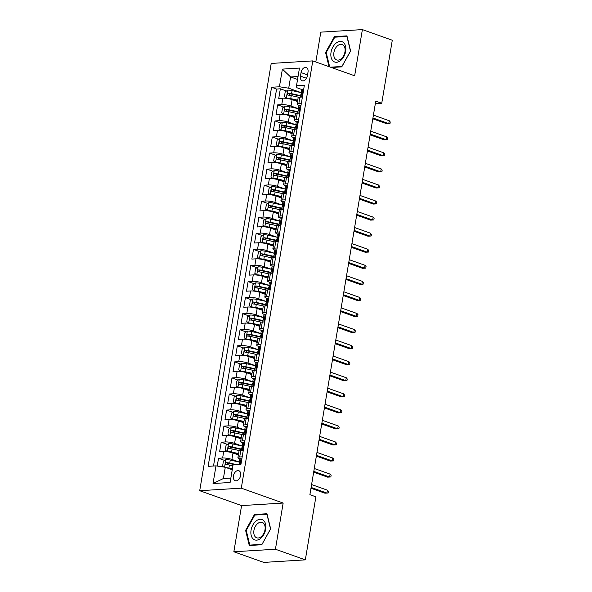 <?xml version="1.0" encoding="UTF-8"?>
<svg xmlns="http://www.w3.org/2000/svg" width="592" height="592" viewBox="0 0 592 592"><rect width="100%" height="100%" fill="white"/><g stroke="black" fill="none" stroke-linecap="round" stroke-linejoin="round"><path stroke-width="0.89" d="M240.626 475.487A5.321 3.441 -70.4 0 0 238.813 470.692A5.321 3.441 -70.4 0 0 233.433 475.924A5.321 3.441 -70.4 0 0 235.246 480.719A5.321 3.441 -70.4 0 0 240.626 475.487M233.855 551.766L275.428 549.235L283.154 503.052L241.58 505.59L233.855 551.766L263.758 562.4L305.331 559.862L315.884 496.821L309.897 494.69L375.757 101.151L381.736 103.282L392.289 40.234L362.385 29.6L320.812 32.138L315.817 61.975M241.58 505.59L199.711 490.701L271.21 63.433L312.783 60.895L241.284 488.163L199.711 490.701M297.51 101.543L292.115 99.626A6.653 1.347 -170.5 0 0 282.835 98.205L278.736 98.45L280.349 88.815L286.498 90.998M284.967 106.264L283.642 114.212L281.711 112.783L282.517 107.966L285.033 106.22A4.41 0.895 9.5 0 1 289.384 106.678L298.464 108.699L291.042 106.057A6.653 1.347 -170.5 0 0 281.762 104.629L277.663 104.88L283.812 107.063M277.663 104.88L276.05 114.515L280.149 114.263A6.653 1.347 -170.5 0 1 289.429 115.692L294.823 117.608M292.13 133.674L286.743 131.757A6.653 1.347 -170.5 0 0 277.463 130.329L273.363 130.58L274.977 120.938L281.126 123.129M289.444 149.732L284.056 147.815A6.653 1.347 -170.5 0 0 274.777 146.387L270.677 146.638L272.29 137.004L278.44 139.187M286.757 165.797L281.363 163.88A6.653 1.347 -170.5 0 0 272.091 162.452L267.984 162.704L269.597 153.069L275.746 155.252M284.071 181.862L278.677 179.946A6.653 1.347 -170.5 0 0 269.397 178.518L265.297 178.769L266.911 169.127L273.06 171.317M281.378 197.92L275.99 196.004A6.653 1.347 -170.5 0 0 266.711 194.576L262.611 194.827L264.224 185.192L270.374 187.375M278.691 213.986L273.304 212.069A6.653 1.347 -170.5 0 0 264.025 210.641L259.925 210.893L261.538 201.258L267.688 203.441M276.005 230.051L270.618 228.135A6.653 1.347 -170.5 0 0 261.338 226.706L257.231 226.958L258.845 217.316L265.001 219.506M273.319 246.109L267.924 244.193A6.653 1.347 -170.5 0 0 258.645 242.764L254.545 243.016L256.158 233.381L262.308 235.564M270.625 262.175L265.238 260.258A6.653 1.347 -170.5 0 0 255.959 258.83L251.859 259.081L253.472 249.439L259.622 251.63M267.939 278.24L262.552 276.323A6.653 1.347 -170.5 0 0 253.272 274.895L249.173 275.147L250.786 265.505L256.935 267.695M265.253 294.298L259.866 292.381A6.653 1.347 -170.5 0 0 250.586 290.953L246.479 291.205L248.092 281.57L254.249 283.753M262.567 310.363L257.172 308.447A6.653 1.347 -170.5 0 0 247.893 307.019L243.793 307.27L245.406 297.628L251.556 299.818M259.873 326.421L254.486 324.512A6.653 1.347 -170.5 0 0 245.206 323.084L241.107 323.328L242.72 313.693L248.869 315.884M257.187 342.487L251.8 340.57A6.653 1.347 -170.5 0 0 242.52 339.142L238.421 339.394L240.034 329.759L246.183 331.942M254.501 358.552L249.114 356.636A6.653 1.347 -170.5 0 0 239.834 355.207L235.727 355.459L237.34 345.817L243.497 348.007M251.815 374.61L246.42 372.694A6.653 1.347 -170.5 0 0 237.14 371.273L233.041 371.517L234.654 361.882L240.803 364.073M249.128 390.676L243.734 388.759A6.653 1.347 -170.5 0 0 234.454 387.331L230.355 387.582L231.968 377.948L238.117 380.131M246.435 406.741L241.048 404.824A6.653 1.347 -170.5 0 0 231.768 403.396L227.668 403.648L229.282 394.006L235.431 396.196M243.749 422.799L238.361 420.882A6.653 1.347 -170.5 0 0 229.082 419.462L224.975 419.706L226.588 410.071L232.745 412.261M241.062 438.864L235.668 436.948A6.653 1.347 -170.5 0 0 226.388 435.52L222.289 435.771L223.902 426.136L230.051 428.319M238.376 454.93L232.982 453.013A6.653 1.347 -170.5 0 0 223.702 451.585L219.602 451.837L221.216 442.194L227.365 444.385M301.039 72.579L300.455 76.116A5.158 3.33 -70.4 0 0 302.209 80.764A5.158 3.33 -70.4 0 0 307.418 75.687L308.01 72.157A5.158 3.33 -70.4 0 0 306.256 67.51A5.158 3.33 -70.4 0 0 301.039 72.579L307.551 74.895M297.561 79.439L290.591 76.96L288.704 88.208L279.424 86.78L271.565 87.261L208.125 466.341L215.991 465.86L213.031 483.531L230.11 482.487L233.07 464.816L240.937 464.343L304.369 85.255L296.503 85.736L296.799 87.712L301.765 89.481M279.424 86.78L282.384 69.109L299.463 68.065L296.503 85.736M223.783 467.058L222.577 466.163L223.384 461.346L225.9 459.599A4.41 0.895 9.5 0 1 230.251 460.065L239.331 462.078L231.909 459.436L232.982 453.013M242.017 446.013L234.595 443.371L235.668 436.948M231.213 427.52L229.881 435.468L227.95 434.04L228.756 429.222L231.272 427.476A4.41 0.895 9.5 0 1 235.623 427.935L244.711 429.955L237.281 427.313L238.361 420.882M233.899 411.455L232.567 419.41L230.636 417.974L231.442 413.157L233.958 411.41A4.41 0.895 9.5 0 1 238.31 411.877L247.397 413.889L239.975 411.248L241.048 404.824M236.585 395.397L235.253 403.344L233.329 401.909L234.136 397.091L236.652 395.352A4.41 0.895 9.5 0 1 241.003 395.811L250.083 397.831L242.661 395.182L243.734 388.759M239.272 379.331L237.947 387.279L236.016 385.851L236.822 381.033L239.338 379.287A4.41 0.895 9.5 0 1 243.689 379.746L252.769 381.766L245.347 379.124L246.42 372.694M241.965 363.266L240.633 371.221L238.702 369.785L239.508 364.968L242.024 363.222A4.41 0.895 9.5 0 1 246.376 363.688L255.455 365.701L248.033 363.059L249.114 356.636M244.651 347.208L243.319 355.156L241.388 353.727L242.195 348.903L244.711 347.164A4.41 0.895 9.5 0 1 249.062 347.622L258.149 349.643L250.727 346.993L251.8 340.57M260.835 333.57L253.413 330.935L254.486 324.512M250.024 315.077L248.699 323.032L246.768 321.597L247.574 316.779L250.09 315.033A4.41 0.895 9.5 0 1 254.442 315.499L263.521 317.512L256.099 314.87L257.172 308.447M252.717 299.019L251.385 306.967L249.454 305.539L250.261 300.714L252.777 298.975A4.41 0.895 9.5 0 1 257.128 299.434L266.208 301.454L258.785 298.805L259.866 292.381M255.404 282.954L254.072 290.901L252.14 289.473L252.947 284.656L255.463 282.909A4.41 0.895 9.5 0 1 259.814 283.376L268.901 285.388L261.472 282.747L262.552 276.323M258.09 266.888L256.758 274.843L254.834 273.408L255.64 268.59L258.156 266.844A4.41 0.895 9.5 0 1 262.5 267.31L271.587 269.323L264.165 266.681L265.238 260.258M260.776 250.83L259.451 258.778L257.52 257.35L258.327 252.525L260.843 250.786A4.41 0.895 9.5 0 1 265.194 251.245L274.274 253.265L266.851 250.623L267.924 244.193M263.47 234.765L262.138 242.72L260.206 241.284L261.013 236.467L263.529 234.721A4.41 0.895 9.5 0 1 267.88 235.187L276.96 237.2L269.538 234.558L270.618 228.135M266.156 218.7L264.824 226.655L262.892 225.219L263.699 220.402L266.215 218.663A4.41 0.895 9.5 0 1 270.566 219.121L279.653 221.134L272.224 218.492L273.304 212.069M282.34 205.069L274.917 202.434L275.99 196.004M271.528 186.576L270.196 194.531L268.272 193.096L269.079 188.278L271.595 186.532A4.41 0.895 9.5 0 1 275.946 186.998L285.026 189.011L277.604 186.369L278.677 179.946M274.222 170.511L272.89 178.466L270.958 177.03L271.765 172.213L274.281 170.474A4.41 0.895 9.5 0 1 278.632 170.933L287.712 172.945L280.29 170.304L281.363 163.88M276.908 154.453L275.576 162.4L273.645 160.972L274.451 156.147L276.967 154.408A4.41 0.895 9.5 0 1 281.318 154.867L290.406 156.887L282.976 154.246L284.056 147.815M279.594 138.387L278.262 146.342L276.338 144.907L277.145 140.089L279.661 138.343A4.41 0.895 9.5 0 1 284.005 138.809L293.092 140.822L285.67 138.18L286.743 131.757M282.28 122.322L280.948 130.277L279.024 128.841L279.831 124.024L282.347 122.285A4.41 0.895 9.5 0 1 286.698 122.744L295.778 124.757L288.356 122.115L289.429 115.692M280.349 88.815L276.59 89.044L213.505 466.015M231.909 459.436A6.653 1.347 9.5 0 0 222.629 458.008L218.529 458.26L217.22 466.052M221.216 442.194L225.315 441.943A6.653 1.347 9.5 0 1 234.595 443.371M223.902 426.136L228.001 425.885A6.653 1.347 9.5 0 1 237.281 427.313M226.588 410.071L230.695 409.819A6.653 1.347 9.5 0 1 239.975 411.248M229.282 394.006L233.381 393.761A6.653 1.347 9.5 0 1 242.661 395.182M231.968 377.948L236.067 377.696A6.653 1.347 9.5 0 1 245.347 379.124M234.654 361.882L238.754 361.631A6.653 1.347 9.5 0 1 248.033 363.059M237.34 345.817L241.447 345.573A6.653 1.347 9.5 0 1 250.727 346.993M240.034 329.759L244.133 329.507A6.653 1.347 9.5 0 1 253.413 330.935M242.72 313.693L246.82 313.442A6.653 1.347 9.5 0 1 256.099 314.87M245.406 297.628L249.506 297.384A6.653 1.347 9.5 0 1 258.785 298.805M248.092 281.57L252.199 281.318A6.653 1.347 9.5 0 1 261.472 282.747M250.786 265.505L254.886 265.253A6.653 1.347 9.5 0 1 264.165 266.681M253.472 249.439L257.572 249.195A6.653 1.347 9.5 0 1 266.851 250.623M256.158 233.381L260.258 233.13A6.653 1.347 9.5 0 1 269.538 234.558M258.845 217.316L262.944 217.064A6.653 1.347 9.5 0 1 272.224 218.492M261.538 201.258L265.638 201.006A6.653 1.347 9.5 0 1 274.917 202.434M264.224 185.192L268.324 184.941A6.653 1.347 9.5 0 1 277.604 186.369M266.911 169.127L271.01 168.875A6.653 1.347 9.5 0 1 280.29 170.304M269.597 153.069L273.696 152.817A6.653 1.347 9.5 0 1 282.976 154.246M272.29 137.004L276.39 136.752A6.653 1.347 9.5 0 1 285.67 138.18M274.977 120.938L279.076 120.687A6.653 1.347 9.5 0 1 288.356 122.115M301.328 103.437L298.842 103.585A6.653 1.347 -170.5 0 0 297.066 104.192A6.653 1.347 -170.5 0 0 299.078 105.539M302.401 97.007L299.915 97.162A6.653 1.347 -170.5 0 0 298.139 97.761L297.066 104.192M299.715 113.072L297.228 113.22A6.653 1.347 -170.5 0 0 295.452 113.827L294.379 120.25A6.653 1.347 9.5 0 1 296.155 119.651L298.642 119.495M297.029 129.137L294.542 129.285A6.653 1.347 -170.5 0 0 292.766 129.892L291.693 136.315A6.653 1.347 9.5 0 1 293.469 135.709L295.956 135.561M294.342 145.195L291.856 145.351A6.653 1.347 -170.5 0 0 290.08 145.95L289 152.381A6.653 1.347 9.5 0 1 290.776 151.774L293.262 151.626M291.656 161.261L289.162 161.409A6.653 1.347 -170.5 0 0 287.386 162.016L286.313 168.439A6.653 1.347 9.5 0 1 288.089 167.839L290.576 167.684M288.963 177.326L286.476 177.474A6.653 1.347 -170.5 0 0 284.7 178.081L283.627 184.504A6.653 1.347 9.5 0 1 285.403 183.897L287.89 183.749M286.276 193.384L283.79 193.54A6.653 1.347 -170.5 0 0 282.014 194.139L280.941 200.562A6.653 1.347 9.5 0 1 282.717 199.963L285.203 199.807M283.59 209.45L281.104 209.598A6.653 1.347 -170.5 0 0 279.328 210.204L278.247 216.628A6.653 1.347 9.5 0 1 280.023 216.028L282.51 215.873M280.904 225.515L278.41 225.663A6.653 1.347 -170.5 0 0 276.634 226.27L275.561 232.693A6.653 1.347 9.5 0 1 277.337 232.086L279.824 231.938M278.21 241.573L275.724 241.728A6.653 1.347 -170.5 0 0 273.948 242.328L272.875 248.751A6.653 1.347 9.5 0 1 274.651 248.152L277.137 247.996M275.524 257.638L273.038 257.786A6.653 1.347 -170.5 0 0 271.262 258.393L270.189 264.816A6.653 1.347 9.5 0 1 271.965 264.217L274.451 264.062M272.838 273.696L270.352 273.852A6.653 1.347 -170.5 0 0 268.576 274.451L267.495 280.882A6.653 1.347 9.5 0 1 269.271 280.275L271.765 280.127M270.152 289.762L267.658 289.917A6.653 1.347 -170.5 0 0 265.882 290.517L264.809 296.94A6.653 1.347 9.5 0 1 266.585 296.34L269.071 296.185M267.458 305.827L264.972 305.975A6.653 1.347 -170.5 0 0 263.196 306.582L262.123 313.005A6.653 1.347 9.5 0 1 263.899 312.406L266.385 312.25M264.772 321.885L262.286 322.041A6.653 1.347 -170.5 0 0 260.51 322.64L259.437 329.071A6.653 1.347 9.5 0 1 261.213 328.464L263.699 328.316M262.086 337.951L259.599 338.106A6.653 1.347 -170.5 0 0 257.823 338.705L256.743 345.129A6.653 1.347 9.5 0 1 258.519 344.529L261.013 344.374M259.4 354.016L256.913 354.164A6.653 1.347 -170.5 0 0 255.137 354.771L254.057 361.194A6.653 1.347 9.5 0 1 255.833 360.587L258.319 360.439M256.706 370.074L254.22 370.229A6.653 1.347 -170.5 0 0 252.444 370.829L251.371 377.259A6.653 1.347 9.5 0 1 253.147 376.653L255.633 376.505M254.02 386.139L251.533 386.295A6.653 1.347 -170.5 0 0 249.757 386.894L248.684 393.317A6.653 1.347 9.5 0 1 250.46 392.718L252.947 392.563M251.334 402.205L248.847 402.353A6.653 1.347 -170.5 0 0 247.071 402.96L245.998 409.383A6.653 1.347 9.5 0 1 247.767 408.776L250.261 408.628M248.647 418.263L246.161 418.418A6.653 1.347 -170.5 0 0 244.385 419.018L243.305 425.448A6.653 1.347 9.5 0 1 245.081 424.841L247.567 424.693M245.954 434.328L243.467 434.476A6.653 1.347 -170.5 0 0 241.691 435.083L240.618 441.506A6.653 1.347 9.5 0 1 242.394 440.907L244.881 440.751M243.268 450.394L240.781 450.542A6.653 1.347 -170.5 0 0 239.005 451.148L237.932 457.572A6.653 1.347 9.5 0 1 239.708 456.965L242.195 456.817M287.66 90.199L286.328 98.154L284.397 96.718L285.203 91.901L287.719 90.154A4.41 0.895 9.5 0 1 292.071 90.62L301.158 92.633L288.704 88.208M275.428 549.235L305.331 559.862M283.154 503.052L241.284 488.163M312.783 60.895L354.652 75.783L362.385 29.6M375.335 103.667L381.736 103.282M298.05 76.509L290.591 76.96L282.384 69.109M232.242 469.767L225.271 467.288L223.391 478.528L230.85 478.077M276.59 89.044L271.565 87.261M218.529 458.26L224.679 460.443M296.392 121.604A6.653 1.347 9.5 0 1 294.379 120.25M293.706 137.67A6.653 1.347 9.5 0 1 291.693 136.315M291.012 153.728A6.653 1.347 9.5 0 1 289 152.381M288.326 169.793A6.653 1.347 9.5 0 1 286.313 168.439M285.64 185.858A6.653 1.347 9.5 0 1 283.627 184.504M282.954 201.916A6.653 1.347 9.5 0 1 280.941 200.562M280.26 217.982A6.653 1.347 9.5 0 1 278.247 216.628M277.574 234.047A6.653 1.347 9.5 0 1 275.561 232.693M274.888 250.105A6.653 1.347 9.5 0 1 272.875 248.751M272.202 266.171A6.653 1.347 9.5 0 1 270.189 264.816M269.508 282.236A6.653 1.347 9.5 0 1 267.495 280.882M266.822 298.294A6.653 1.347 9.5 0 1 264.809 296.94M264.136 314.359A6.653 1.347 9.5 0 1 262.123 313.005M261.449 330.417A6.653 1.347 9.5 0 1 259.437 329.071M258.756 346.483A6.653 1.347 9.5 0 1 256.743 345.129M256.07 362.548A6.653 1.347 9.5 0 1 254.057 361.194M253.383 378.606A6.653 1.347 9.5 0 1 251.371 377.259M250.697 394.672A6.653 1.347 9.5 0 1 248.684 393.317M248.004 410.737A6.653 1.347 9.5 0 1 245.998 409.383M245.317 426.795A6.653 1.347 9.5 0 1 243.305 425.448M242.631 442.86A6.653 1.347 9.5 0 1 240.618 441.506M215.991 465.86L225.271 467.288M239.945 458.926A6.653 1.347 9.5 0 1 237.932 457.572M213.031 483.531L223.391 478.528M331.372 67.503L341.769 66.866L350.619 50.986L346.956 35.868L334.436 36.63L325.578 52.51L329.011 66.667M261.797 544.736L270.655 528.856L266.985 513.738L254.464 514.5L245.613 530.38L249.276 545.498L261.797 544.736M326.251 52.755L325.578 52.51M335.819 37.126L334.436 36.63M246.287 530.617L245.613 530.38M255.855 514.988L254.464 514.5M303.6 89.851L302.778 89.237A4.41 0.895 -170.5 0 0 301.654 89.636L301.143 92.685A4.41 0.895 -170.5 0 0 301.409 93.07L301.905 93.432M302.778 89.237L303.652 89.547M301.75 97.051L302.482 96.54M300.403 97.132L300.825 94.616A4.41 0.895 9.5 0 1 301.247 94.32L301.572 92.396A4.41 0.895 -170.5 0 0 301.143 92.685M372.805 118.8L386.739 123.75L388.766 123.632L372.938 118M389.247 120.738L390.246 121.959L389.98 123.565L388.766 123.632L389.247 120.738L373.419 115.114M389.98 123.565L386.739 123.75M286.328 98.154L286.38 98.191A4.41 0.895 9.5 0 1 290.731 98.649L297.732 100.203M286.38 98.191L287.164 98.472M289.007 98.79A2.242 0.451 9.5 0 1 290.124 98.975L297.658 100.647M300.647 95.689L291.56 93.669A4.41 0.895 -170.5 0 0 288.2 93.21C287.031 93.832 286.928 94.476 287.882 95.134A4.41 0.895 9.5 0 1 291.242 95.601L298.886 97.295M288.822 95.208L289.925 93.825A2.242 0.451 9.5 0 1 290.953 93.995L300.573 96.133M345.647 51.386A10.811 6.986 -70.4 0 0 340.089 41.396A10.811 6.986 -70.4 0 0 331.039 52.281A10.811 6.986 -70.4 0 0 336.596 62.278A10.811 6.986 -70.4 0 0 345.647 51.386M344.958 51.881A8.184 5.284 -70.4 0 0 342.176 44.511A8.184 5.284 -70.4 0 0 333.903 52.562A8.184 5.284 -70.4 0 0 336.693 59.933A8.184 5.284 -70.4 0 0 344.958 51.881M329.685 66.903L326.207 52.577L334.791 37.185L346.919 36.445L350.471 51.097L341.895 66.482L330.462 67.177M263.536 520.442A10.811 6.986 -70.4 0 0 252.925 524.867A10.811 6.986 -70.4 0 0 253.206 538.972A10.811 6.986 -70.4 0 0 263.825 534.539A10.811 6.986 -70.4 0 0 263.536 520.442M263.373 523.076A8.184 5.284 -70.4 0 0 262.204 522.381A8.184 5.284 -70.4 0 0 254.871 527.354A8.184 5.284 -70.4 0 0 255.552 537.107A8.184 5.284 -70.4 0 0 256.721 537.802A8.184 5.284 -70.4 0 0 264.054 532.83A8.184 5.284 -70.4 0 0 263.373 523.076M261.923 544.351L249.794 545.091L246.242 530.447L254.819 515.055L266.948 514.315L270.507 528.967L261.997 544.381M250.697 545.417L249.794 545.091M300.914 105.916L300.092 105.302A4.41 0.895 -170.5 0 0 298.967 105.694L298.457 108.75A4.41 0.895 -170.5 0 0 298.723 109.135L299.219 109.498M300.092 105.302L300.965 105.613M299.064 113.109L299.796 112.606M297.717 113.19L298.139 110.674A4.41 0.895 9.5 0 1 298.56 110.386L298.886 108.454A4.41 0.895 -170.5 0 0 298.457 108.75M370.118 134.858L384.053 139.816L386.08 139.69L370.252 134.066M386.561 136.804L387.56 138.025L387.286 139.631L386.08 139.69L386.561 136.804L370.733 131.172M387.286 139.631L384.053 139.816M298.227 121.974L297.399 121.367A4.41 0.895 -170.5 0 0 296.281 121.76L295.771 124.808A4.41 0.895 -170.5 0 0 296.03 125.193L296.533 125.556M297.399 121.367L298.279 121.678M296.377 129.174L297.11 128.671M295.023 129.256L295.445 126.74A4.41 0.895 9.5 0 1 295.874 126.444L296.192 124.52A4.41 0.895 -170.5 0 0 295.771 124.808M367.425 150.923L381.366 155.881L383.387 155.755L367.558 150.131M383.875 152.862L384.874 154.083L384.6 155.696L383.387 155.755L383.875 152.862L368.046 147.238M384.6 155.696L381.366 155.881M295.541 138.04L294.712 137.425A4.41 0.895 -170.5 0 0 293.595 137.825L293.084 140.874A4.41 0.895 -170.5 0 0 293.343 141.259L293.847 141.621M294.712 137.425L295.586 137.736M293.691 145.24L294.416 144.729M292.337 145.321L292.759 142.805A4.41 0.895 9.5 0 1 293.188 142.509L293.506 140.585A4.41 0.895 -170.5 0 0 293.084 140.874M364.739 166.988L378.68 171.939L380.7 171.821L364.872 166.189M381.181 168.927L382.18 170.148L381.914 171.754L380.7 171.821L381.181 168.927L365.36 163.296M381.914 171.754L378.68 171.939M292.848 154.105L292.026 153.491A4.41 0.895 -170.5 0 0 290.901 153.883L290.391 156.939A4.41 0.895 -170.5 0 0 290.657 157.324L291.16 157.687M292.026 153.491L292.899 153.802M290.998 161.298L291.73 160.795M289.651 161.379L290.073 158.863A4.41 0.895 9.5 0 1 290.494 158.575L290.82 156.643A4.41 0.895 -170.5 0 0 290.391 156.939M362.052 183.046L375.987 188.004L378.014 187.879L362.186 182.255M378.495 184.993L379.494 186.214L379.228 187.819L378.014 187.879L378.495 184.993L362.667 179.361M379.228 187.819L375.987 188.004M283.642 114.212L283.686 114.249A4.41 0.895 9.5 0 1 288.038 114.715L295.045 116.269M283.686 114.249L284.478 114.53M286.321 114.855A2.242 0.451 9.5 0 1 287.431 115.04L294.971 116.713M297.954 111.747L288.874 109.735A4.41 0.895 -170.5 0 0 285.514 109.276C284.345 109.897 284.234 110.541 285.189 111.2A4.41 0.895 9.5 0 1 288.548 111.659L296.2 113.361M286.128 111.266L287.231 109.883A2.242 0.451 9.5 0 1 288.267 110.06L297.88 112.191M280.948 130.277L281 130.314A4.41 0.895 9.5 0 1 285.351 130.773L292.359 132.327M281 130.314L281.792 130.595M283.635 130.921A2.242 0.451 9.5 0 1 284.745 131.106L292.285 132.778M295.267 127.813L286.188 125.793A4.41 0.895 -170.5 0 0 282.828 125.334C281.659 125.963 281.548 126.599 282.502 127.265A4.41 0.895 9.5 0 1 285.862 127.724L293.514 129.419M283.442 127.332L284.545 125.948A2.242 0.451 9.5 0 1 285.581 126.126L295.193 128.257M278.262 146.342L278.314 146.379A4.41 0.895 9.5 0 1 282.665 146.838L289.666 148.392M278.314 146.379L279.106 146.661M280.948 146.979A2.242 0.451 9.5 0 1 282.058 147.164L289.592 148.836M292.581 143.878L283.494 141.858A4.41 0.895 -170.5 0 0 280.134 141.399C278.965 142.021 278.862 142.665 279.816 143.323A4.41 0.895 9.5 0 1 283.176 143.789L290.827 145.484M280.756 143.397L281.859 142.013A2.242 0.451 9.5 0 1 282.887 142.184L292.507 144.322M275.576 162.4L275.628 162.437A4.41 0.895 9.5 0 1 279.979 162.904L286.979 164.458M275.628 162.437L276.42 162.719M278.255 163.044A2.242 0.451 9.5 0 1 279.372 163.229L286.905 164.902M289.895 159.936L280.808 157.923A4.41 0.895 -170.5 0 0 277.448 157.457C276.279 158.086 276.175 158.73 277.13 159.389A4.41 0.895 9.5 0 1 280.49 159.847L288.134 161.549M278.07 159.455L279.172 158.071A2.242 0.451 9.5 0 1 280.201 158.249L289.821 160.38M290.161 170.163L289.34 169.549A4.41 0.895 -170.5 0 0 288.215 169.948L287.705 172.997A4.41 0.895 -170.5 0 0 287.971 173.382L288.467 173.745M289.34 169.549L290.213 169.867M288.311 177.363L289.044 176.86M286.965 177.445L287.386 174.929A4.41 0.895 9.5 0 1 287.808 174.633L288.134 172.709A4.41 0.895 -170.5 0 0 287.705 172.997M359.366 199.112L373.3 204.07L375.328 203.944L359.499 198.313M375.809 201.051L376.808 202.272L376.542 203.885L375.328 203.944L375.809 201.051L359.98 195.427M376.542 203.885L373.3 204.07M272.89 178.466L272.934 178.503A4.41 0.895 9.5 0 1 277.285 178.962L284.293 180.516M272.934 178.503L273.726 178.784M275.569 179.102A2.242 0.451 9.5 0 1 276.679 179.295L284.219 180.967M287.201 176.002L278.122 173.981A4.41 0.895 -170.5 0 0 274.762 173.523C273.593 174.152 273.482 174.788 274.436 175.454A4.41 0.895 9.5 0 1 277.796 175.913L285.448 177.607M275.376 175.521L276.479 174.137A2.242 0.451 9.5 0 1 277.515 174.314L287.127 176.446M287.475 186.228L286.646 185.614A4.41 0.895 -170.5 0 0 285.529 186.014L285.018 189.063A4.41 0.895 -170.5 0 0 285.277 189.447L285.781 189.81M286.646 185.614L287.527 185.925M285.625 193.429L286.358 192.918M284.271 193.51L284.693 190.994A4.41 0.895 9.5 0 1 285.122 190.698L285.44 188.774A4.41 0.895 -170.5 0 0 285.018 189.063M356.673 215.177L370.614 220.128L372.634 220.009L356.806 214.378M373.123 217.116L374.122 218.337L373.848 219.943L372.634 220.009L373.123 217.116L357.294 211.485M373.848 219.943L370.614 220.128M270.196 194.531L270.248 194.568A4.41 0.895 9.5 0 1 274.599 195.027L281.607 196.581M270.248 194.568L271.04 194.849M272.882 195.168A2.242 0.451 9.5 0 1 273.992 195.353L281.533 197.025M284.515 192.06L275.435 190.047A4.41 0.895 -170.5 0 0 272.076 189.588C270.907 190.21 270.796 190.853 271.75 191.512A4.41 0.895 9.5 0 1 275.11 191.978L282.761 193.673M272.69 191.586L273.793 190.195A2.242 0.451 9.5 0 1 274.829 190.372L284.441 192.511M284.789 202.294L283.96 201.68A4.41 0.895 -170.5 0 0 282.843 202.072L282.332 205.128A4.41 0.895 -170.5 0 0 282.591 205.513L283.094 205.875M283.96 201.68L284.833 201.99M282.939 209.487L283.664 208.983M281.585 209.568L282.007 207.052A4.41 0.895 9.5 0 1 282.436 206.763L282.754 204.832A4.41 0.895 -170.5 0 0 282.332 205.128M353.986 231.235L367.928 236.193L369.948 236.067L354.12 230.443M370.429 233.181L371.428 234.402L371.162 236.008L369.948 236.067L370.429 233.181L354.608 227.55M371.162 236.008L367.928 236.193M282.34 205.076L273.252 203.056A4.41 0.895 9.5 0 0 268.909 202.597L266.393 204.336L265.586 209.161L267.562 210.626A4.41 0.895 9.5 0 1 271.913 211.092L278.921 212.646M267.562 210.626L268.354 210.907M270.196 211.233A2.242 0.451 9.5 0 1 271.306 211.418L278.839 213.09M281.829 208.125L272.742 206.112A4.41 0.895 -170.5 0 0 269.382 205.646C268.213 206.275 268.109 206.919 269.064 207.577A4.41 0.895 9.5 0 1 272.424 208.036L280.075 209.738M270.004 207.644L271.106 206.26A2.242 0.451 9.5 0 1 272.135 206.438L281.755 208.569M282.095 218.352L281.274 217.738A4.41 0.895 -170.5 0 0 280.157 218.137L279.639 221.186A4.41 0.895 -170.5 0 0 279.905 221.571L280.408 221.933M281.274 217.738L282.147 218.048M280.245 225.552L280.978 225.041M278.899 225.633L279.32 223.117A4.41 0.895 9.5 0 1 279.742 222.821L280.068 220.897A4.41 0.895 -170.5 0 0 279.639 221.186M351.3 247.301L365.242 252.259L367.262 252.133L351.433 246.501M367.743 249.239L368.742 250.46L368.476 252.066L367.262 252.133L367.743 249.239L351.914 243.615M368.476 252.066L365.242 252.259M264.824 226.655L264.876 226.692A4.41 0.895 9.5 0 1 269.227 227.15L276.227 228.704M264.876 226.692L265.667 226.973M267.503 227.291A2.242 0.451 9.5 0 1 268.62 227.483L276.153 229.156M279.143 224.19L270.056 222.17A4.41 0.895 -170.5 0 0 266.696 221.711C265.527 222.34 265.423 222.977 266.378 223.643A4.41 0.895 9.5 0 1 269.737 224.102L277.389 225.796M267.318 223.709L268.42 222.326A2.242 0.451 9.5 0 1 269.449 222.503L279.069 224.634M279.409 234.417L278.588 233.803A4.41 0.895 -170.5 0 0 277.463 234.203L276.952 237.251A4.41 0.895 -170.5 0 0 277.219 237.636L277.715 237.999M278.588 233.803L279.461 234.114M277.559 241.617L278.292 241.107M276.212 241.699L276.634 239.183A4.41 0.895 9.5 0 1 277.056 238.887L277.382 236.963A4.41 0.895 -170.5 0 0 276.952 237.251M348.614 263.366L362.548 268.317L364.576 268.198L348.747 262.567M365.057 265.305L366.056 266.526L365.789 268.132L364.576 268.198L365.057 265.305L349.228 259.673M365.789 268.132L362.548 268.317M262.138 242.72L262.189 242.757A4.41 0.895 9.5 0 1 266.533 243.216L273.541 244.77M262.189 242.757L262.974 243.031M264.816 243.356A2.242 0.451 9.5 0 1 265.926 243.541L273.467 245.214M276.449 240.248L267.369 238.236A4.41 0.895 -170.5 0 0 264.01 237.777C262.841 238.398 262.73 239.042 263.684 239.701A4.41 0.895 9.5 0 1 267.044 240.16L274.695 241.862M264.631 239.775L265.734 238.384A2.242 0.451 9.5 0 1 266.763 238.561L276.375 240.7M276.723 250.483L275.894 249.868A4.41 0.895 -170.5 0 0 274.777 250.261L274.266 253.317A4.41 0.895 -170.5 0 0 274.525 253.702L275.028 254.064M275.894 249.868L276.775 250.179M274.873 257.675L275.606 257.172M273.519 257.757L273.941 255.241A4.41 0.895 9.5 0 1 274.37 254.952L274.695 253.021A4.41 0.895 -170.5 0 0 274.266 253.317M345.92 279.424L359.862 284.382L361.882 284.256L346.054 278.632M362.371 281.363L363.37 282.591L363.096 284.197L361.882 284.256L362.371 281.363L346.542 275.739M363.096 284.197L359.862 284.382M259.451 258.778L259.496 258.815A4.41 0.895 9.5 0 1 263.847 259.281L270.855 260.835M259.496 258.815L260.288 259.096M262.13 259.422A2.242 0.451 9.5 0 1 263.24 259.607L270.781 261.279M273.763 256.314L264.683 254.301A4.41 0.895 -170.5 0 0 261.324 253.835C260.154 254.464 260.043 255.108 260.998 255.766A4.41 0.895 9.5 0 1 264.358 256.225L272.009 257.927M261.938 255.833L263.04 254.449A2.242 0.451 9.5 0 1 264.076 254.627L273.689 256.758M274.037 266.541L273.208 265.926A4.41 0.895 -170.5 0 0 272.091 266.326L271.58 269.375A4.41 0.895 -170.5 0 0 271.839 269.76L272.342 270.122M273.208 265.926L274.089 266.237M272.187 273.741L272.912 273.23M270.833 273.822L271.254 271.306A4.41 0.895 9.5 0 1 271.684 271.01L272.002 269.086A4.41 0.895 -170.5 0 0 271.58 269.375M343.234 295.489L357.176 300.447L359.196 300.322L343.367 294.69M359.677 297.428L360.676 298.649L360.41 300.255L359.196 300.322L359.677 297.428L343.856 291.804M360.41 300.255L357.176 300.447M256.758 274.843L256.81 274.88A4.41 0.895 9.5 0 1 261.161 275.339L268.169 276.893M256.81 274.88L257.601 275.162M259.444 275.48A2.242 0.451 9.5 0 1 260.554 275.672L268.087 277.345M271.077 272.379L261.99 270.359A4.41 0.895 -170.5 0 0 258.63 269.9C257.461 270.522 257.357 271.166 258.312 271.832A4.41 0.895 9.5 0 1 261.671 272.29L269.323 273.985M259.252 271.898L260.354 270.514A2.242 0.451 9.5 0 1 261.383 270.692L271.003 272.823M271.343 282.606L270.522 281.992A4.41 0.895 -170.5 0 0 269.404 282.391L268.894 285.44A4.41 0.895 -170.5 0 0 269.153 285.825L269.656 286.188M270.522 281.992L271.395 282.303M269.493 289.806L270.226 289.296M268.146 289.888L268.568 287.364A4.41 0.895 9.5 0 1 268.99 287.076L269.316 285.152A4.41 0.895 -170.5 0 0 268.894 285.44M340.548 311.555L354.49 316.505L356.51 316.38L340.681 310.756M356.991 313.494L357.99 314.715L357.723 316.32L356.51 316.38L356.991 313.494L341.162 307.862M357.723 316.32L354.49 316.505M254.072 290.901L254.123 290.938A4.41 0.895 9.5 0 1 258.475 291.405L265.475 292.959M254.123 290.938L254.915 291.22M256.75 291.545A2.242 0.451 9.5 0 1 257.868 291.73L265.401 293.403M268.391 288.437L259.303 286.424A4.41 0.895 -170.5 0 0 255.944 285.966C254.775 286.587 254.671 287.231 255.626 287.89A4.41 0.895 9.5 0 1 258.985 288.348L266.637 290.05M256.565 287.964L257.668 286.572A2.242 0.451 9.5 0 1 258.697 286.75L268.317 288.889M251.385 306.967L251.437 307.004A4.41 0.895 9.5 0 1 255.781 307.47L262.789 309.024M251.437 307.004L252.222 307.285M254.064 307.611A2.242 0.451 9.5 0 1 255.174 307.796L262.715 309.468M265.697 304.503L256.617 302.49A4.41 0.895 -170.5 0 0 253.258 302.024C252.088 302.653 251.977 303.296 252.932 303.955A4.41 0.895 9.5 0 1 256.292 304.414L263.943 306.116M253.879 304.022L254.982 302.638A2.242 0.451 9.5 0 1 256.01 302.815L265.623 304.947M248.699 323.032L248.744 323.069A4.41 0.895 9.5 0 1 253.095 323.528L260.103 325.082M248.744 323.069L249.535 323.35M251.378 323.669A2.242 0.451 9.5 0 1 252.488 323.854L260.029 325.533M263.011 320.568L253.931 318.548A4.41 0.895 -170.5 0 0 250.571 318.089C249.402 318.711 249.291 319.354 250.246 320.013A4.41 0.895 9.5 0 1 253.605 320.479L261.257 322.174M251.186 320.087L252.288 318.703A2.242 0.451 9.5 0 1 253.324 318.881L262.937 321.012M268.657 298.671L267.836 298.057A4.41 0.895 -170.5 0 0 266.711 298.449L266.2 301.506A4.41 0.895 -170.5 0 0 266.467 301.883L266.962 302.253M267.836 298.057L268.709 298.368M266.807 305.864L267.54 305.361M265.46 305.946L265.882 303.43A4.41 0.895 9.5 0 1 266.304 303.141L266.629 301.21A4.41 0.895 -170.5 0 0 266.2 301.506M337.862 327.613L351.796 332.571L353.824 332.445L337.995 326.821M354.305 329.552L355.304 330.78L355.037 332.386L353.824 332.445L354.305 329.552L338.476 323.928M355.037 332.386L351.796 332.571M265.971 314.729L265.149 314.115A4.41 0.895 -170.5 0 0 264.025 314.515L263.514 317.564A4.41 0.895 -170.5 0 0 263.78 317.948L264.276 318.311M265.149 314.115L266.023 314.426M264.121 321.93L264.853 321.419M262.774 322.011L263.188 319.495A4.41 0.895 9.5 0 1 263.618 319.199L263.943 317.275A4.41 0.895 -170.5 0 0 263.514 317.564M335.168 343.678L349.11 348.629L351.13 348.51L335.301 342.879M351.618 345.617L352.617 346.838L352.344 348.444L351.13 348.51L351.618 345.617L335.79 339.993M352.344 348.444L349.11 348.629M263.285 330.795L262.456 330.181A4.41 0.895 -170.5 0 0 261.338 330.58L260.828 333.629A4.41 0.895 -170.5 0 0 261.087 334.014L261.59 334.376M262.456 330.181L263.336 330.491M261.435 337.988L262.16 337.484M260.08 338.076L260.502 335.553A4.41 0.895 9.5 0 1 260.931 335.264L261.25 333.333A4.41 0.895 -170.5 0 0 260.828 333.629M332.482 359.736L346.424 364.694L348.444 364.568L332.615 358.944M348.932 361.682L349.924 362.903L349.657 364.509L348.444 364.568L348.932 361.682L333.104 356.051M349.657 364.509L346.424 364.694M260.835 333.577L251.748 331.564A4.41 0.895 9.5 0 0 247.404 331.098L244.888 332.845L244.082 337.662L246.057 339.127A4.41 0.895 9.5 0 1 250.409 339.593L257.416 341.147M246.057 339.127L246.849 339.408M248.692 339.734A2.242 0.451 9.5 0 1 249.802 339.919L257.335 341.591M260.325 336.626L251.237 334.613A4.41 0.895 -170.5 0 0 247.878 334.154C246.709 334.776 246.605 335.42 247.56 336.078A4.41 0.895 9.5 0 1 250.919 336.537L258.571 338.239M248.499 336.152L249.602 334.761A2.242 0.451 9.5 0 1 250.638 334.939L260.251 337.077M260.591 346.853L259.77 346.246A4.41 0.895 -170.5 0 0 258.652 346.638L258.142 349.694A4.41 0.895 -170.5 0 0 258.401 350.072L258.904 350.442M259.77 346.246L260.643 346.557M258.741 354.053L259.474 353.55M257.394 354.134L257.816 351.618A4.41 0.895 9.5 0 1 258.238 351.33L258.563 349.398A4.41 0.895 -170.5 0 0 258.142 349.694M329.796 375.802L343.737 380.76L345.758 380.634L329.929 375.01M346.239 377.74L347.238 378.969L346.971 380.575L345.758 380.634L346.239 377.74L330.41 372.116M346.971 380.575L343.737 380.76M243.319 355.156L243.371 355.193A4.41 0.895 9.5 0 1 247.722 355.651L254.723 357.213M243.371 355.193L244.163 355.474M245.998 355.799A2.242 0.451 9.5 0 1 247.116 355.984L254.649 357.657M257.638 352.691L248.551 350.679A4.41 0.895 -170.5 0 0 245.192 350.212C244.022 350.841 243.919 351.485 244.873 352.144A4.41 0.895 9.5 0 1 248.233 352.603L255.885 354.305M245.813 352.21L246.916 350.827A2.242 0.451 9.5 0 1 247.944 351.004L257.564 353.135M257.905 362.918L257.083 362.304A4.41 0.895 -170.5 0 0 255.959 362.704L255.448 365.752A4.41 0.895 -170.5 0 0 255.714 366.137L256.21 366.5M257.083 362.304L257.957 362.615M256.055 370.118L256.787 369.608M254.708 370.2L255.13 367.684A4.41 0.895 9.5 0 1 255.552 367.388L255.877 365.464A4.41 0.895 -170.5 0 0 255.448 365.752M327.11 391.867L341.044 396.818L343.071 396.699L327.243 391.068M343.552 393.806L344.551 395.027L344.285 396.633L343.071 396.699L343.552 393.806L327.724 388.182M344.285 396.633L341.044 396.818M240.633 371.221L240.685 371.258A4.41 0.895 9.5 0 1 245.029 371.717L252.037 373.271M240.685 371.258L241.469 371.539M243.312 371.857A2.242 0.451 9.5 0 1 244.422 372.042L251.963 373.722M254.945 368.757L245.865 366.737A4.41 0.895 -170.5 0 0 242.505 366.278C241.336 366.899 241.225 367.543 242.18 368.202A4.41 0.895 9.5 0 1 245.539 368.668L253.191 370.363M243.127 368.276L244.23 366.892A2.242 0.451 9.5 0 1 245.258 367.07L254.871 369.201M255.219 378.984L254.397 378.369A4.41 0.895 -170.5 0 0 253.272 378.762L252.762 381.818A4.41 0.895 -170.5 0 0 253.028 382.203L253.524 382.565M254.397 378.369L255.27 378.68M253.369 386.176L254.101 385.673M252.022 386.265L252.436 383.742A4.41 0.895 9.5 0 1 252.865 383.453L253.191 381.522A4.41 0.895 -170.5 0 0 252.762 381.818M324.423 407.925L338.358 412.883L340.378 412.757L324.557 407.133M340.866 409.871L341.865 411.092L341.591 412.698L340.378 412.757L340.866 409.871L325.038 404.24M341.591 412.698L338.358 412.883M237.947 387.279L237.991 387.316A4.41 0.895 9.5 0 1 242.343 387.782L249.35 389.336M237.991 387.316L238.783 387.597M240.626 387.923A2.242 0.451 9.5 0 1 241.736 388.108L249.276 389.78M252.259 384.815L243.179 382.802A4.41 0.895 -170.5 0 0 239.819 382.343C238.65 382.965 238.539 383.609 239.494 384.267A4.41 0.895 9.5 0 1 242.853 384.726L250.505 386.428M240.433 384.341L241.536 382.95A2.242 0.451 9.5 0 1 242.572 383.128L252.185 385.266M252.532 395.042L251.704 394.435A4.41 0.895 -170.5 0 0 250.586 394.827L250.076 397.883A4.41 0.895 -170.5 0 0 250.335 398.261L250.838 398.631M251.704 394.435L252.584 394.746M250.682 402.242L251.408 401.739M249.328 402.323L249.75 399.807A4.41 0.895 9.5 0 1 250.179 399.519L250.497 397.587A4.41 0.895 -170.5 0 0 250.076 397.883M321.73 423.99L335.671 428.948L337.692 428.823L321.863 423.199M338.18 425.929L339.172 427.158L338.905 428.763L337.692 428.823L338.18 425.929L322.351 420.305M338.905 428.763L335.671 428.948M235.253 403.344L235.305 403.381A4.41 0.895 9.5 0 1 239.656 403.84L246.664 405.402M235.305 403.381L236.097 403.663M237.94 403.988A2.242 0.451 9.5 0 1 239.05 404.173L246.59 405.846M249.572 400.88L240.493 398.867A4.41 0.895 -170.5 0 0 237.126 398.401C235.964 399.03 235.853 399.674 236.807 400.333A4.41 0.895 9.5 0 1 240.167 400.791L247.819 402.486M237.747 400.399L238.85 399.015A2.242 0.451 9.5 0 1 239.886 399.193L249.498 401.324M249.846 411.107L249.017 410.493A4.41 0.895 -170.5 0 0 247.9 410.892L247.389 413.941A4.41 0.895 -170.5 0 0 247.648 414.326L248.152 414.689M249.017 410.493L249.891 410.804M247.989 418.307L248.721 417.797M246.642 418.389L247.064 415.873A4.41 0.895 9.5 0 1 247.486 415.577L247.811 413.653A4.41 0.895 -170.5 0 0 247.389 413.941M319.044 440.056L332.985 445.006L335.005 444.888L319.177 439.257M335.486 441.995L336.485 443.216L336.219 444.821L335.005 444.888L335.486 441.995L319.658 436.371M336.219 444.821L332.985 445.006M232.567 419.41L232.619 419.447A4.41 0.895 9.5 0 1 236.97 419.906L243.971 421.46M232.619 419.447L233.411 419.728M235.246 420.046A2.242 0.451 9.5 0 1 236.363 420.231L243.897 421.904M246.886 416.946L237.799 414.925A4.41 0.895 -170.5 0 0 234.439 414.467C233.27 415.088 233.167 415.732 234.121 416.391A4.41 0.895 9.5 0 1 237.481 416.857L245.132 418.551M235.061 416.465L236.164 415.081A2.242 0.451 9.5 0 1 237.192 415.258L246.812 417.39M247.153 427.172L246.331 426.558A4.41 0.895 -170.5 0 0 245.206 426.95L244.696 430.007A4.41 0.895 -170.5 0 0 244.962 430.391L245.458 430.754M246.331 426.558L247.204 426.869M245.303 434.365L246.035 433.862M243.956 434.447L244.378 431.931A4.41 0.895 9.5 0 1 244.799 431.642L245.125 429.711A4.41 0.895 -170.5 0 0 244.696 430.007M316.357 456.114L330.292 461.072L332.319 460.946L316.491 455.322M332.8 458.06L333.799 459.281L333.533 460.887L332.319 460.946L332.8 458.06L316.972 452.429M333.533 460.887L330.292 461.072M229.881 435.468L229.933 435.505A4.41 0.895 9.5 0 1 234.277 435.971L241.284 437.525M229.933 435.505L230.717 435.786M232.56 436.112A2.242 0.451 9.5 0 1 233.67 436.297L241.21 437.969M244.193 433.004L235.113 430.991A4.41 0.895 -170.5 0 0 231.753 430.532C230.584 431.154 230.473 431.797 231.428 432.456A4.41 0.895 9.5 0 1 234.787 432.915L242.439 434.617M232.375 432.523L233.477 431.139A2.242 0.451 9.5 0 1 234.506 431.316L244.119 433.455M244.466 443.23L243.645 442.624A4.41 0.895 -170.5 0 0 242.52 443.016L242.01 446.072A4.41 0.895 -170.5 0 0 242.276 446.449L242.772 446.819M243.645 442.624L244.518 442.934M242.616 450.431L243.349 449.927M241.27 450.512L241.684 447.996A4.41 0.895 9.5 0 1 242.113 447.707L242.439 445.776A4.41 0.895 -170.5 0 0 242.01 446.072M313.671 472.179L327.605 477.137L329.626 477.011L313.804 471.387M330.114 474.118L331.113 475.346L330.839 476.952L329.626 477.011L330.114 474.118L314.285 468.494M330.839 476.952L327.605 477.137M242.017 446.02L232.937 444A4.41 0.895 9.5 0 0 228.586 443.541L226.07 445.28L225.263 450.098L227.239 451.57A4.41 0.895 9.5 0 1 231.59 452.029L238.598 453.59M227.239 451.57L228.031 451.851M229.874 452.177A2.242 0.451 9.5 0 1 230.984 452.362L238.524 454.034M241.506 449.069L232.427 447.056A4.41 0.895 -170.5 0 0 229.067 446.59C227.898 447.219 227.787 447.855 228.741 448.521A4.41 0.895 9.5 0 1 232.101 448.98L239.753 450.675M229.681 448.588L230.784 447.204A2.242 0.451 9.5 0 1 231.82 447.382L241.432 449.513M241.78 459.296L240.951 458.682A4.41 0.895 -170.5 0 0 239.834 459.081L239.323 462.13A4.41 0.895 -170.5 0 0 239.582 462.515L240.086 462.877M240.951 458.682L241.832 458.992M238.931 464.461L238.998 464.061A4.41 0.895 9.5 0 1 239.427 463.765L239.745 461.841A4.41 0.895 -170.5 0 0 239.323 462.13M310.978 488.245L324.919 493.195L326.939 493.077L311.111 487.445M327.428 490.183L328.419 491.404L328.153 493.01L326.939 493.077L327.428 490.183L311.599 484.559M328.153 493.01L324.919 493.195M226.425 467.695A4.41 0.895 9.5 0 1 228.904 468.094L232.39 468.871M228.734 468.524L232.316 469.315M236.474 464.609L229.74 463.114A4.41 0.895 -170.5 0 0 226.381 462.655C225.212 463.277 225.101 463.921 226.055 464.579A4.41 0.895 9.5 0 1 229.415 465.046L232.9 465.815M226.995 464.653L228.098 463.27A2.242 0.451 9.5 0 1 229.134 463.44L234.846 464.713M291.042 106.057L292.115 99.626M281.762 104.629L282.835 98.205M222.629 458.008L223.702 451.585M225.315 441.943L226.388 435.52M228.001 425.885L229.082 419.462M230.695 409.819L231.768 403.396M233.381 393.761L234.454 387.331M236.067 377.696L237.14 371.273M238.754 361.631L239.834 355.207M241.447 345.573L242.52 339.142M244.133 329.507L245.206 323.084M246.82 313.442L247.893 307.019M249.506 297.384L250.586 290.953M252.199 281.318L253.272 274.895M254.886 265.253L255.959 258.83M257.572 249.195L258.645 242.764M260.258 233.13L261.338 226.706M262.944 217.064L264.025 210.641M265.638 201.006L266.711 194.576M268.324 184.941L269.397 178.518M271.01 168.875L272.091 162.452M273.696 152.817L274.777 146.387M276.39 136.752L277.463 130.329M279.076 120.687L280.149 114.263M298.842 103.585L299.915 97.162M296.155 119.651L297.228 113.22M293.469 135.709L294.542 129.285M290.776 151.774L291.856 145.351M288.089 167.839L289.162 161.409M285.403 183.897L286.476 177.474M282.717 199.963L283.79 193.54M280.023 216.028L281.104 209.598M277.337 232.086L278.41 225.663M274.651 248.152L275.724 241.728M271.965 264.217L273.038 257.786M269.271 280.275L270.352 273.852M266.585 296.34L267.658 289.917M263.899 312.406L264.972 305.975M261.213 328.464L262.286 322.041M258.519 344.529L259.599 338.106M255.833 360.587L256.913 354.164M253.147 376.653L254.22 370.229M250.46 392.718L251.533 386.295M247.767 408.776L248.847 402.353M245.081 424.841L246.161 418.418M242.394 440.907L243.467 434.476M239.708 456.965L240.781 450.542M306.501 78.27L300.455 76.116M301.52 97.066L302.83 89.274M291.242 95.601L290.731 98.649M292.071 90.62L291.56 93.669M289.925 93.825L288.2 93.21M298.834 113.124L300.137 105.339M296.148 129.189L297.45 121.397M293.462 145.255L294.764 137.462M290.768 161.313L292.078 153.528M288.548 111.659L288.038 114.715M289.384 106.678L288.874 109.735M287.231 109.883L285.514 109.276M285.862 127.724L285.351 130.773M286.698 122.744L286.188 125.793M284.545 125.948L282.828 125.334M283.176 143.789L282.665 146.838M284.005 138.809L283.494 141.858M281.859 142.013L280.134 141.399M280.49 159.847L279.979 162.904M281.318 154.867L280.808 157.923M279.172 158.071L277.448 157.457M288.082 177.378L289.384 169.586M277.796 175.913L277.285 178.962M278.632 170.933L278.122 173.981M276.479 174.137L274.762 173.523M285.396 193.436L286.698 185.651M275.11 191.978L274.599 195.027M275.946 186.998L275.435 190.047M273.793 190.195L272.076 189.588M282.71 209.501L284.012 201.717M268.842 202.642L267.51 210.589M272.424 208.036L271.913 211.092M273.252 203.056L272.742 206.112M271.106 206.26L269.382 205.646M280.016 225.567L281.326 217.775M269.737 224.102L269.227 227.15M270.566 219.121L270.056 222.17M268.42 222.326L266.696 221.711M277.33 241.625L278.632 233.84M267.044 240.16L266.533 243.216M267.88 235.187L267.369 238.236M265.734 238.384L264.01 237.777M274.644 257.69L275.946 249.905M264.358 256.225L263.847 259.281M265.194 251.245L264.683 254.301M263.04 254.449L261.324 253.835M271.957 273.756L273.26 265.963M261.671 272.29L261.161 275.339M262.5 267.31L261.99 270.359M260.354 270.514L258.63 269.9M269.271 289.814L270.574 282.029M258.985 288.348L258.475 291.405M259.814 283.376L259.303 286.424M257.668 286.572L255.944 285.966M256.292 304.414L255.781 307.47M257.128 299.434L256.617 302.49M254.982 302.638L253.258 302.024M253.605 320.479L253.095 323.528M254.442 315.499L253.931 318.548M252.288 318.703L250.571 318.089M266.578 305.879L267.88 298.094M263.891 321.944L265.194 314.152M261.205 338.002L262.508 330.218M247.338 331.143L246.006 339.09M250.919 336.537L250.409 339.593M251.748 331.564L251.237 334.613M249.602 334.761L247.878 334.154M258.519 354.068L259.821 346.283M248.233 352.603L247.722 355.651M249.062 347.622L248.551 350.679M246.916 350.827L245.192 350.212M255.825 370.133L257.128 362.341M245.539 368.668L245.029 371.717M246.376 363.688L245.865 366.737M244.23 366.892L242.505 366.278M253.139 386.191L254.442 378.406M242.853 384.726L242.343 387.782M243.689 379.746L243.179 382.802M241.536 382.95L239.819 382.343M250.453 402.257L251.755 394.472M240.167 400.791L239.656 403.84M241.003 395.811L240.493 398.867M238.85 399.015L237.126 398.401M247.767 418.322L249.069 410.53M237.481 416.857L236.97 419.906M238.31 411.877L237.799 414.925M236.164 415.081L234.439 414.467M245.073 434.38L246.376 426.595M234.787 432.915L234.277 435.971M235.623 427.935L235.113 430.991M233.477 431.139L231.753 430.532M242.387 450.445L243.689 442.661M228.519 443.586L227.195 451.533M232.101 448.98L231.59 452.029M232.937 444L232.427 447.056M230.784 447.204L229.067 446.59M240.056 464.394L241.003 458.719M225.833 459.644L224.575 467.184M229.415 465.046L228.904 468.094M230.251 460.065L229.74 463.114M228.098 463.27L226.381 462.655"/></g></svg>
